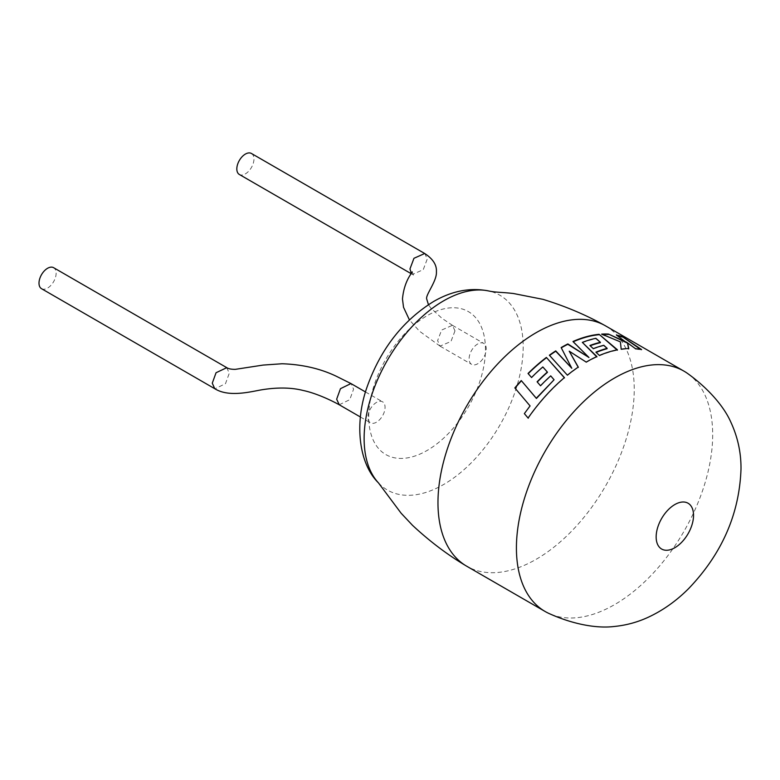<?xml version="1.0" encoding="UTF-8"?>
<svg xmlns="http://www.w3.org/2000/svg" width="780" height="780" viewBox="0 0 780 780"><rect width="100%" height="100%" fill="white"/><g stroke="black" fill="none" stroke-linecap="round" stroke-linejoin="round"><path stroke-width="0.58" stroke-dasharray="3.9 2.92" d="M688.213 373.922A138.781 80.126 -60 0 1 712.686 434.665A138.781 80.126 -60 0 1 614.552 604.636A138.781 80.126 -60 0 1 549.715 613.811M605.495 325.835A138.781 80.126 -60 0 1 634.237 389.366A138.781 80.126 -60 0 1 536.104 559.338A138.781 80.126 -60 0 1 466.713 566.212M226.697 367.614L229.291 373.21L225.488 383.672L214.958 388.81M41.506 288.678A12.119 6.991 120 0 0 50.846 285.431A12.119 6.991 120 0 0 56.131 273.244A12.119 6.991 120 0 0 53.625 267.696M339.212 404.761L349.772 399.682L353.574 389.171L351.098 383.643M368.862 412.24A12.119 6.991 120 0 0 367.936 417.241A12.119 6.991 120 0 0 368.862 421.18A82.534 47.648 -60 0 1 368.862 412.24A82.534 47.648 -60 0 1 427.089 315.695A82.534 47.648 -60 0 1 485.326 344.994A12.119 6.991 -60 0 1 486.252 348.933A12.119 6.991 -60 0 1 485.326 353.944A12.119 6.991 -60 0 1 471.627 364.377A12.119 6.991 -60 0 1 469.111 358.829A12.119 6.991 -60 0 1 474.406 346.632A12.119 6.991 -60 0 1 483.736 343.385A12.119 6.991 -60 0 1 485.326 344.994A82.534 47.648 -60 0 1 485.326 353.944A82.534 47.648 -60 0 1 427.089 450.479A82.534 47.648 -60 0 1 368.862 421.18A12.119 6.991 120 0 0 370.441 422.789A12.119 6.991 120 0 0 379.782 419.543A12.119 6.991 120 0 0 385.066 407.355A12.119 6.991 120 0 0 382.561 401.807A12.119 6.991 120 0 0 368.862 412.24M251.452 153.484A12.119 6.991 -60 0 1 253.958 159.022A12.119 6.991 -60 0 1 248.674 171.22A12.119 6.991 -60 0 1 239.333 174.466M411.274 273.37L412.503 274.443L423.257 269.656L427.235 259.067L424.905 253.636M454.974 330.876L450.986 341.455L440.017 346.115L437.619 340.645L441.616 330.067L452.439 325.309L454.974 330.876M616.522 335.088L626.72 342.8M602.54 334.454A138.343 79.872 -60 0 0 601.536 334.503L601.673 334.103M601.536 334.503L620.402 341.884M620.256 342.284L621.173 349.177M621.065 349.577A138.343 79.872 -60 0 1 628.651 348.923L628.787 348.523M627.276 343.219L635.515 348.709M635.359 349.108A138.343 79.872 -60 0 1 641.413 349.976L641.589 349.586M641.413 349.976L640.546 349.381M616.346 335.488A138.343 79.872 -60 0 1 617.438 335.722M569.225 351.546L586.209 362.105M586.209 362.466A138.343 79.872 -60 0 1 596.856 356.938L596.895 356.558M582.289 342.761A138.343 79.872 -60 0 1 595.774 338.715L595.871 338.315M595.774 338.715L600.327 342.693M589.875 345.862L593.268 348.65M593.219 349.031A138.343 79.872 -60 0 1 603.7 345.686L603.788 345.286M603.7 345.686L607.064 348.728M595.9 352.521L599.381 355.465M599.342 355.846A138.343 79.872 -60 0 1 617.35 350.21L617.448 349.81M572.949 341.884L588.939 357.854M561.151 347.919L571.828 368.579M549.422 355.553L567.382 375.17M567.44 375.492A138.343 79.872 -60 0 1 578.312 367.429L578.282 367.087M530.234 406.127L514.985 388.157A138.343 79.872 -60 0 1 515.005 388.128L514.839 387.923M528.265 418.216A138.343 79.872 -60 0 1 546.887 394.894A138.343 79.872 -60 0 1 564.496 377.93L564.418 377.618M528.138 373.747L531.541 377.51M531.648 377.783A138.343 79.872 -60 0 1 542.899 367.244L542.831 366.941M542.899 367.244L547.423 372.352M537.206 382.083L540.511 385.769M540.628 386.032A138.343 79.872 -60 0 1 550.797 376.174L550.709 375.872M550.797 376.174L554.161 380.055M378.446 482.869A112.476 64.935 120 0 0 443.654 484.487A112.476 64.935 120 0 0 523.185 346.739A112.476 64.935 120 0 0 489.177 291.067M365.498 391.96L382.561 401.807M411.128 273.653L412.503 274.443M440.017 346.115L419.357 331.09L409.393 319.858M412.171 271.84L413.419 275.106L412.279 274.306M452.439 325.309L483.736 343.385M440.164 346.213L471.627 364.377M452.585 325.406L441.899 318.269L430.677 307.915L428.444 304.668M360.37 416.978L370.441 422.789"/><path stroke-width="1.17" d="M516.418 547.979A138.781 80.126 -60 0 1 614.552 378.007A138.781 80.126 -60 0 1 683.943 371.134A138.781 80.126 -60 0 1 688.213 373.922C708.952 388.966 724.064 406.819 730.714 421.882C737.734 436.966 741.166 452.702 741 469.102C739.401 513.903 722.007 553.663 688.828 588.393C676.484 600.834 662.844 610.496 647.936 617.389C637.201 622.323 625.872 625.365 613.918 626.515C596.388 628.621 572.832 624.156 549.715 613.811A138.781 80.126 -60 0 1 545.161 611.51A138.781 80.126 -60 0 1 516.418 547.979M656.155 536.923A26.432 15.259 -60 0 1 674.846 504.543A26.432 15.259 -60 0 1 693.537 515.336A26.432 15.259 -60 0 1 674.846 547.716A26.432 15.259 -60 0 1 656.155 536.923M545.161 611.51L466.713 566.212A138.781 80.126 -60 0 1 465.328 565.383A138.781 80.126 -60 0 1 437.97 502.681A138.781 80.126 -60 0 1 536.104 332.709A138.781 80.126 -60 0 1 604.081 325.055A138.781 80.126 -60 0 1 605.495 325.835L683.943 371.134M212.277 383.175L216.06 372.723L226.795 367.673L53.625 267.696A12.119 6.991 120 0 0 44.285 270.943A12.119 6.991 120 0 0 39 283.13A12.119 6.991 120 0 0 41.506 288.678L214.763 388.703L212.277 383.175M365.498 391.96L350.961 383.565L340.47 388.674L336.658 399.185L339.281 404.791C326.03 397.537 312.478 392.408 303.284 390.507C291.505 387.504 277.826 387.241 262.226 389.717C252.457 391.228 229.437 397.829 214.958 388.81L214.763 388.703M411.128 273.653L239.333 174.466A12.119 6.991 -60 0 1 236.827 168.919A12.119 6.991 -60 0 1 242.112 156.721A12.119 6.991 -60 0 1 251.452 153.484L424.71 253.51L413.956 258.297L409.978 268.885L411.274 273.37M514.839 387.923A138.781 80.126 -60 0 1 521.255 380.562L536.279 398.229L554.073 379.762L550.709 375.872A138.781 80.126 -60 0 0 540.511 385.769L537.098 381.81A138.781 80.126 -60 0 1 547.346 372.05L542.831 366.941A138.781 80.126 -60 0 0 531.541 377.51L528.031 373.474A138.781 80.126 -60 0 1 546.39 357.435L564.418 377.618A138.781 80.126 -60 0 0 546.76 394.641A138.781 80.126 -60 0 0 528.079 418.031L524.355 413.624L530.068 405.912L514.839 387.923M586.209 362.105A138.781 80.126 -60 0 1 586.609 361.871A138.781 80.126 -60 0 1 596.895 356.558L582.338 342.381A138.781 80.126 -60 0 1 595.871 338.315L600.415 342.303A138.781 80.126 -60 0 0 589.933 345.472L593.268 348.65A138.781 80.126 -60 0 1 603.788 345.286L607.152 348.328A138.781 80.126 -60 0 0 595.94 352.141L599.381 355.465A138.781 80.126 -60 0 1 617.448 349.81L599.099 334.308A138.781 80.126 -60 0 0 577.414 339.671A138.781 80.126 -60 0 0 572.988 341.503L588.958 357.484L567.84 343.931A138.781 80.126 -60 0 0 561.483 347.363A138.781 80.126 -60 0 0 561.151 347.558L571.789 368.248L555.74 350.883A138.781 80.126 -60 0 0 549.383 355.222L567.382 375.17A138.781 80.126 -60 0 1 578.282 367.087L569.225 351.185L586.209 362.105M626.886 342.401L608.517 334.074A138.781 80.126 -60 0 0 601.673 334.103L620.402 341.884L621.173 349.177A138.781 80.126 -60 0 1 628.787 348.523L627.442 342.82L635.515 348.709A138.781 80.126 -60 0 1 641.589 349.586L622.284 336.628A138.781 80.126 -60 0 0 616.522 335.088L626.72 342.8L608.517 334.074M428.444 304.668L426.709 299.003C425.266 295.152 437.131 280.878 436.4 271.83C436.878 265.083 433.046 259.019 424.905 253.636L424.71 253.51M602.54 334.454A138.343 79.872 -60 0 1 608.361 334.474M628.651 348.923L627.442 342.82M640.546 349.381L622.284 336.628M617.438 335.722A138.343 79.872 -60 0 1 622.099 337.028M578.312 367.429L569.225 351.185M596.856 356.938L582.338 342.381M590.207 345.735A138.343 79.872 -60 0 1 600.327 342.693L600.415 342.303M596.203 352.394A138.343 79.872 -60 0 1 607.064 348.728L607.152 348.328M617.35 350.21L599.099 334.308M573.242 341.757A138.343 79.872 -60 0 1 577.366 340.06A138.343 79.872 -60 0 1 598.972 334.708M561.298 347.841A138.343 79.872 -60 0 1 567.821 344.302L588.958 357.484M549.588 355.436A138.343 79.872 -60 0 1 555.76 351.224L571.789 368.248M554.073 379.762L536.425 398.463L521.255 380.562M515.005 388.128A138.343 79.872 -60 0 1 521.381 380.815M524.355 413.624L530.068 405.912M524.53 413.819L528.265 418.216M564.496 377.93L546.39 357.435M528.206 373.678A138.343 79.872 -60 0 1 546.439 357.757M537.274 382.015A138.343 79.872 -60 0 1 547.423 372.352L547.346 372.05M378.446 482.869C358.81 463.632 354.013 423.413 367.244 386.5C380.757 348.904 402.831 320.599 433.475 301.577C452.059 290.774 470.623 287.274 489.177 291.067A112.476 64.935 120 0 0 443.654 300.817A112.476 64.935 120 0 0 364.123 438.575A112.476 64.935 120 0 0 378.446 482.869L401.115 513.211L412.503 525.31C429.341 541.008 446.95 554.365 465.328 565.383M489.177 291.067C495.885 292.471 502.213 292.198 513.445 293.514L542.958 299.344C564.974 306.082 585.351 314.652 604.081 325.055M226.58 367.555C228.374 368.794 231.299 369.389 235.375 369.34L263.084 365.079L282.087 363.753C302.386 364.455 320.522 368.648 336.502 376.35L350.961 383.565M409.393 319.858L403.533 307.31L402.47 299.003C403.387 289.097 406.282 280.625 411.157 273.604L412.171 271.84M339.134 404.713L360.37 416.978"/></g></svg>
